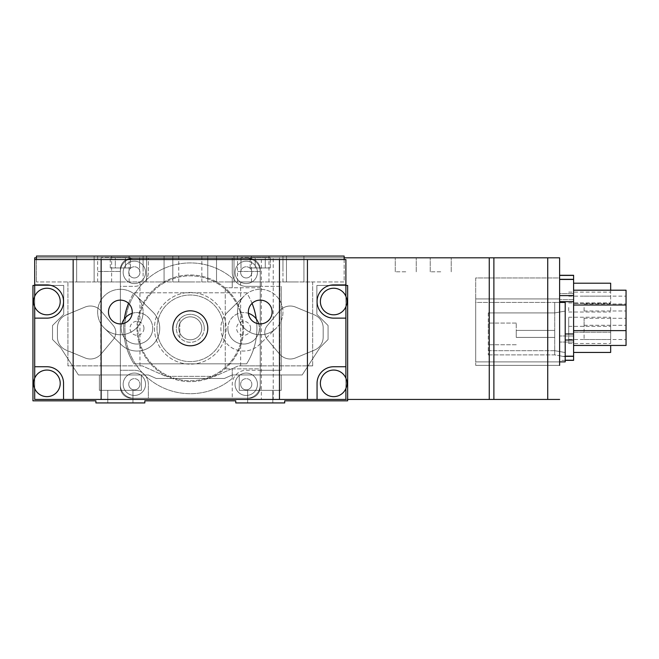 <?xml version="1.0" encoding="UTF-8"?>
<svg xmlns="http://www.w3.org/2000/svg" width="659" height="659" viewBox="0 0 659 659"><rect width="100%" height="100%" fill="white"/><g stroke="black" fill="none" stroke-linecap="round" stroke-linejoin="round"><path stroke-width="0.49" stroke-dasharray="3.29 2.47" d="M128.76 272.365A5.593 5.593 0 0 0 134.354 277.958A5.593 5.593 0 0 0 139.947 272.365A5.593 5.593 0 0 1 134.354 277.958A5.593 5.593 0 0 1 128.76 272.365A5.593 5.593 0 0 1 134.354 266.771A5.593 5.593 0 0 1 139.947 272.365A5.593 5.593 0 0 0 134.354 266.771A5.593 5.593 0 0 0 128.76 272.365M240.65 272.365A5.593 5.593 0 0 0 246.244 277.958A5.593 5.593 0 0 0 251.837 272.365A5.593 5.593 0 0 1 246.244 277.958A5.593 5.593 0 0 1 240.65 272.365A5.593 5.593 0 0 1 246.244 266.771A5.593 5.593 0 0 1 251.837 272.365A5.593 5.593 0 0 0 246.244 266.771A5.593 5.593 0 0 0 240.65 272.365M240.65 384.255A5.593 5.593 0 0 0 246.244 389.848A5.593 5.593 0 0 0 251.837 384.255A5.593 5.593 0 0 1 246.244 389.848A5.593 5.593 0 0 1 240.65 384.255A5.593 5.593 0 0 1 246.244 378.661A5.593 5.593 0 0 1 251.837 384.255A5.593 5.593 0 0 0 246.244 378.661A5.593 5.593 0 0 0 240.65 384.255M128.76 384.255A5.593 5.593 0 0 0 134.354 389.848A5.593 5.593 0 0 0 139.947 384.255A5.593 5.593 0 0 1 134.354 389.848A5.593 5.593 0 0 1 128.76 384.255A5.593 5.593 0 0 1 134.354 378.661A5.593 5.593 0 0 1 139.947 384.255A5.593 5.593 0 0 0 134.354 378.661A5.593 5.593 0 0 0 128.76 384.255M204.282 328.314A13.987 13.987 0 0 0 179.808 319.063A13.987 13.987 0 0 0 176.315 328.314A13.987 13.987 0 0 1 190.303 314.327A13.987 13.987 0 0 1 204.282 328.314A13.987 13.987 0 0 1 190.303 342.301A13.987 13.987 0 0 1 176.315 328.314A13.987 13.987 0 0 0 195.245 341.395A13.987 13.987 0 0 0 204.282 328.314M242.751 328.314A52.448 52.448 0 0 0 190.303 275.866A52.448 52.448 0 0 0 137.846 328.314A52.448 52.448 0 0 0 190.303 380.762A52.448 52.448 0 0 0 242.751 328.314A52.448 52.448 0 0 0 190.303 275.866A52.448 52.448 0 0 0 137.846 328.314A52.448 52.448 0 0 0 190.303 380.762A52.448 52.448 0 0 0 242.751 328.314M120.366 271.665A13.287 13.287 0 0 1 133.653 258.377L246.944 258.377A13.287 13.287 0 0 1 260.231 271.665L260.231 384.955A13.287 13.287 0 0 1 246.944 398.242L133.653 398.242A13.287 13.287 0 0 1 120.366 384.955L120.366 271.665L120.366 384.955A13.287 13.287 0 0 0 133.653 398.242L246.944 398.242A13.287 13.287 0 0 0 260.231 384.955A13.287 13.287 0 0 1 246.944 398.242L232.256 398.242L232.256 384.255A13.987 13.987 0 0 1 246.244 370.267L260.231 370.267L260.231 384.955A13.287 13.287 0 0 1 246.944 398.242L133.653 398.242L246.944 398.242A13.287 13.287 0 0 0 260.231 384.955L260.231 271.665L260.231 384.955A13.287 13.287 0 0 1 246.944 398.242L133.653 398.242A13.287 13.287 0 0 1 120.366 384.955L120.366 370.267L134.354 370.267A13.987 13.987 0 0 1 148.341 384.255L148.341 398.242L133.653 398.242A13.287 13.287 0 0 1 120.366 384.955L120.366 271.665A13.287 13.287 0 0 1 133.653 258.377L246.944 258.377A13.287 13.287 0 0 1 260.231 271.665L260.231 384.955L260.231 271.665A13.287 13.287 0 0 0 246.944 258.377A13.287 13.287 0 0 1 260.231 271.665L260.231 286.352L246.244 286.352A13.987 13.987 0 0 1 232.256 272.365L232.256 258.377L246.944 258.377L133.653 258.377A13.287 13.287 0 0 0 120.366 271.665L120.366 384.955A13.287 13.287 0 0 0 133.653 398.242A13.287 13.287 0 0 1 120.366 384.955L120.366 271.665A13.287 13.287 0 0 1 133.653 258.377L246.944 258.377A13.287 13.287 0 0 1 260.231 271.665A13.287 13.287 0 0 0 246.944 258.377L133.653 258.377L148.341 258.377L148.341 272.365A13.987 13.987 0 0 1 134.354 286.352L120.366 286.352L120.366 271.665A13.287 13.287 0 0 1 133.653 258.377A13.287 13.287 0 0 0 120.366 271.665M179.808 337.565L179.808 319.063L179.808 337.565M235.057 384.255A11.187 11.187 0 0 1 246.244 373.068A11.187 11.187 0 0 1 257.438 384.255A11.187 11.187 0 0 1 246.244 395.449A11.187 11.187 0 0 1 235.057 384.255A11.187 11.187 0 0 1 246.244 373.068A11.187 11.187 0 0 1 257.438 384.255A11.187 11.187 0 0 1 246.244 395.449A11.187 11.187 0 0 1 235.057 384.255A11.187 11.187 0 0 1 246.244 373.068A11.187 11.187 0 0 1 257.438 384.255A11.187 11.187 0 0 1 246.244 395.449A11.187 11.187 0 0 1 235.057 384.255A11.187 11.187 0 0 1 246.244 373.068A11.187 11.187 0 0 1 257.438 384.255A11.187 11.187 0 0 1 246.244 395.449A11.187 11.187 0 0 1 235.057 384.255M123.167 384.255A11.187 11.187 0 0 1 134.354 373.068A11.187 11.187 0 0 1 145.54 384.255A11.187 11.187 0 0 1 134.354 395.449A11.187 11.187 0 0 1 123.167 384.255A11.187 11.187 0 0 1 134.354 373.068A11.187 11.187 0 0 1 145.54 384.255A11.187 11.187 0 0 1 134.354 395.449A11.187 11.187 0 0 1 123.167 384.255A11.187 11.187 0 0 1 134.354 373.068A11.187 11.187 0 0 1 145.54 384.255A11.187 11.187 0 0 1 134.354 395.449A11.187 11.187 0 0 1 123.167 384.255A11.187 11.187 0 0 1 134.354 373.068A11.187 11.187 0 0 1 145.54 384.255A11.187 11.187 0 0 1 134.354 395.449A11.187 11.187 0 0 1 123.167 384.255M123.167 272.365A11.187 11.187 0 0 1 134.354 261.178A11.187 11.187 0 0 1 145.54 272.365A11.187 11.187 0 0 1 134.354 283.551A11.187 11.187 0 0 1 123.167 272.365A11.187 11.187 0 0 1 134.354 261.178A11.187 11.187 0 0 1 145.54 272.365A11.187 11.187 0 0 1 134.354 283.551A11.187 11.187 0 0 1 123.167 272.365A11.187 11.187 0 0 1 134.354 261.178A11.187 11.187 0 0 1 145.54 272.365A11.187 11.187 0 0 1 134.354 283.551A11.187 11.187 0 0 1 123.167 272.365A11.187 11.187 0 0 1 134.354 261.178A11.187 11.187 0 0 1 145.54 272.365A11.187 11.187 0 0 1 134.354 283.551A11.187 11.187 0 0 1 123.167 272.365M235.057 272.365A11.187 11.187 0 0 1 246.244 261.178A11.187 11.187 0 0 1 257.438 272.365A11.187 11.187 0 0 1 246.244 283.551A11.187 11.187 0 0 1 235.057 272.365A11.187 11.187 0 0 1 246.244 261.178A11.187 11.187 0 0 1 257.438 272.365A11.187 11.187 0 0 1 246.244 283.551A11.187 11.187 0 0 1 235.057 272.365A11.187 11.187 0 0 1 246.244 261.178A11.187 11.187 0 0 1 257.438 272.365A11.187 11.187 0 0 1 246.244 283.551A11.187 11.187 0 0 1 235.057 272.365A11.187 11.187 0 0 1 246.244 261.178A11.187 11.187 0 0 1 257.438 272.365A11.187 11.187 0 0 1 246.244 283.551A11.187 11.187 0 0 1 235.057 272.365M120.366 286.352L120.366 370.267L134.354 370.267A13.987 13.987 0 0 1 148.341 384.255L148.341 398.242L232.256 398.242L232.256 384.255A13.987 13.987 0 0 1 246.244 370.267L281.212 370.267L260.231 370.267L260.231 286.352L246.244 286.352A13.987 13.987 0 0 1 232.256 272.365L232.256 258.377L148.341 258.377L148.341 272.365A13.987 13.987 0 0 1 134.354 286.352L120.366 286.352M232.256 278.164L232.256 287.752L260.231 287.752L260.231 368.875L232.256 368.875L232.256 378.464A65.389 65.389 0 0 1 142.715 373.159A65.389 65.389 0 0 1 142.715 283.461A65.389 65.389 0 0 1 232.256 278.164L232.256 287.752L225.263 287.752L260.231 287.752L260.231 269.564L260.231 387.055A11.187 11.187 0 0 1 249.044 398.242L131.553 398.242A11.187 11.187 0 0 1 120.366 387.055L120.366 269.564A11.187 11.187 0 0 1 131.553 258.377L249.044 258.377A11.187 11.187 0 0 1 260.231 269.564A11.187 11.187 0 0 0 249.044 258.377A11.187 11.187 0 0 1 260.231 269.564L260.231 387.055A11.187 11.187 0 0 1 249.044 398.242L131.553 398.242A11.187 11.187 0 0 1 120.366 387.055L120.366 269.564A11.187 11.187 0 0 1 131.553 258.377L249.044 258.377A11.187 11.187 0 0 1 260.231 269.564L260.231 387.055A11.187 11.187 0 0 1 249.044 398.242A11.187 11.187 0 0 0 260.231 387.055L260.231 368.875L225.263 368.875L225.263 287.752L225.263 368.875L232.256 368.875L232.256 378.464A65.389 65.389 0 0 1 142.715 373.159A65.389 65.389 0 0 1 142.715 283.461A65.389 65.389 0 0 1 232.256 278.164M131.553 258.377A11.187 11.187 0 0 0 120.366 269.564A11.187 11.187 0 0 1 131.553 258.377L249.044 258.377L131.553 258.377M120.366 387.055A11.187 11.187 0 0 0 131.553 398.242A11.187 11.187 0 0 1 120.366 387.055L120.366 269.564L120.366 387.055M260.231 286.352L260.231 370.267L260.231 286.352L281.212 286.352L260.231 286.352M281.212 286.352L281.212 370.267L281.212 286.352M249.044 398.242L131.553 398.242L249.044 398.242M440.731 257.817L430.236 257.817L440.731 257.817M440.731 271.805L430.236 271.805L440.731 271.805M405.763 257.817L395.268 257.817L405.763 257.817M405.763 271.805L395.268 271.805L405.763 271.805M559.615 257.817L261.351 257.817L261.351 399.436L261.351 257.817L489.258 257.817L34.696 257.817L34.696 399.436L347.647 399.436M547.728 257.817L547.728 399.436L273.238 399.436L273.238 257.817M559.615 361.882L559.615 302.44L475.691 302.44L475.691 361.882L475.691 302.44L565.208 302.44L565.208 311.073L565.208 302.44L565.208 311.073L554.721 312.926L565.208 311.073L554.721 312.926L565.208 311.073L565.208 302.44L554.721 302.44L565.208 302.44L554.721 302.44L565.208 302.44L565.208 361.882L475.691 361.882L559.615 361.882M573.602 360.358L573.602 293.593L559.615 293.593L559.615 277.958L475.691 277.958L475.691 365.374L475.691 277.958L559.615 277.958L559.615 365.374L559.615 275.281L559.615 360.358L559.615 293.593L573.602 293.593L573.602 356.338L573.602 275.281M493.879 399.436L493.879 257.817M273.238 399.436L489.258 399.436L489.258 257.817M547.728 399.436L559.615 399.436M475.691 298.939L559.615 298.939L475.691 298.939M475.691 365.374L559.615 365.374L475.691 365.374M516.252 333.907L516.252 323.067L516.252 333.907M488.286 333.907L488.286 323.067L488.286 333.907M516.252 337.4L516.252 330.406L516.252 337.4L516.252 330.406L516.252 337.4L554.721 337.4L516.252 337.4L554.721 337.4L554.721 330.406L554.721 337.4L516.252 337.4M488.286 312.926L488.286 354.888L488.286 312.926L554.721 312.926L554.721 350.687L554.721 312.926L565.208 311.073L565.208 356.733L565.208 311.073L554.721 312.926L554.721 302.44L554.721 312.926L554.721 302.44L554.721 312.926L488.286 312.926M488.286 350.687L554.721 350.687L554.721 354.888L554.721 350.687L554.721 354.888L554.721 350.687L565.208 352.54L554.721 350.687L565.208 352.54L554.721 350.687L488.286 350.687M554.721 330.406L516.252 330.406L554.721 330.406L554.721 337.4L554.721 330.406L516.252 330.406L554.721 330.406M565.208 352.54L554.721 350.687L565.208 352.54M584.088 321.773L584.088 325.274L584.088 321.773M626.05 321.773L626.05 325.274L626.05 321.773M584.088 307.473L584.088 310.974L584.088 307.473M626.05 307.473L626.05 310.974L626.05 307.473M626.05 317.819L626.05 339.5L626.05 317.819M584.088 317.819L584.088 339.5L584.088 317.819M573.602 305.018L573.602 330.629L573.602 290.199L573.602 305.018L626.05 305.018L626.05 290.199M573.602 330.629L573.602 345.448L573.602 330.629L626.05 330.629L626.05 305.018M559.615 301.674L559.615 356.338L559.615 301.674L573.602 301.674M573.602 295.611L559.615 295.611M573.602 279.465L559.615 279.465M565.208 333.973L573.602 333.973M565.208 340.028L573.602 340.028M565.208 356.181L573.602 356.181M626.05 345.448L626.05 330.629M610.662 307.473L610.662 312.02L610.662 307.473M568.709 307.473L568.709 312.02L568.709 307.473M610.662 321.773L610.662 326.32L610.662 321.773M568.709 321.773L568.709 326.32L568.709 321.773M610.662 317.819L610.662 343.52L610.662 317.819M568.709 317.819L568.709 343.52L568.709 317.819M610.662 290.199L610.662 303.404L573.602 303.404L573.602 332.243L573.602 283.205L573.602 303.404L610.662 303.404L610.662 283.205M573.602 332.243L573.602 352.441L573.602 332.243L610.662 332.243L573.602 332.243M573.602 299.656L559.615 299.656L573.602 299.656M573.602 335.991L559.615 335.991L573.602 335.991M573.602 342.046L559.615 342.046L573.602 342.046M565.208 360.218L573.602 360.218M573.602 275.429L559.615 275.429M610.662 352.441L610.662 345.448M136.973 328.314A53.321 53.321 0 0 0 190.303 381.635A53.321 53.321 0 0 0 243.624 328.314A53.321 53.321 0 0 0 190.303 274.984A53.321 53.321 0 0 0 136.973 328.314A53.321 53.321 0 0 0 190.303 381.635A53.321 53.321 0 0 0 243.624 328.314A53.321 53.321 0 0 0 190.303 274.984A53.321 53.321 0 0 0 136.973 328.314M34.696 259.564L34.696 399.436L345.901 399.436L345.901 259.564L34.696 259.564L34.696 399.436L63.544 399.436L63.544 383.349A16.607 16.607 0 0 0 46.937 366.742L34.696 366.742M34.696 318.132L46.937 318.132A16.607 16.607 0 0 0 63.544 301.525A16.607 16.607 0 0 0 46.937 284.919L34.696 284.919M63.544 399.436L63.544 383.349L63.544 399.436L489.258 399.436M344.155 257.817L36.443 257.817M46.937 318.132A16.607 16.607 0 0 0 63.544 301.525A16.607 16.607 0 0 0 46.937 284.919A16.607 16.607 0 0 1 63.544 301.525A16.607 16.607 0 0 1 46.937 318.132M63.544 383.349A16.607 16.607 0 0 0 46.937 366.742A16.607 16.607 0 0 1 63.544 383.349M33.65 301.525A13.287 13.287 0 0 1 46.937 288.238A13.287 13.287 0 0 1 60.224 301.525A13.287 13.287 0 0 1 46.937 314.813A13.287 13.287 0 0 1 33.65 301.525A13.287 13.287 0 0 1 46.937 288.238A13.287 13.287 0 0 1 60.224 301.525A13.287 13.287 0 0 1 46.937 314.813A13.287 13.287 0 0 1 33.65 301.525A13.287 13.287 0 0 0 46.937 314.813A13.287 13.287 0 0 0 60.224 301.525A13.287 13.287 0 0 0 46.937 288.238A13.287 13.287 0 0 0 33.65 301.525M33.65 383.349A13.287 13.287 0 0 1 46.937 370.061A13.287 13.287 0 0 1 60.224 383.349A13.287 13.287 0 0 1 46.937 396.636A13.287 13.287 0 0 1 33.65 383.349A13.287 13.287 0 0 1 46.937 370.061A13.287 13.287 0 0 1 60.224 383.349A13.287 13.287 0 0 1 46.937 396.636A13.287 13.287 0 0 1 33.65 383.349A13.287 13.287 0 0 0 46.937 396.636A13.287 13.287 0 0 0 60.224 383.349A13.287 13.287 0 0 0 46.937 370.061A13.287 13.287 0 0 0 33.65 383.349M281.212 390.342L281.212 374.955L239.25 374.955L281.212 374.955L239.25 374.955L281.212 374.955L239.25 374.955L281.212 374.955L239.25 374.955L281.212 374.955L239.25 374.955L281.212 374.955L239.25 374.955L281.212 374.955L239.25 374.955L281.212 374.955L239.25 374.955L281.212 374.955L239.25 374.955L281.212 374.955L239.25 374.955L281.212 374.955L281.212 390.342L281.212 374.955L281.212 390.342L281.212 374.955L281.212 390.342L281.212 374.955L281.212 390.342L281.212 374.955L281.212 390.342L239.25 390.342L281.212 390.342L281.212 374.955L281.212 390.342L239.25 390.342L239.25 374.955L239.25 390.342L281.212 390.342L239.25 390.342L239.25 374.955L239.25 390.342L281.212 390.342L281.212 374.955L281.212 390.342L239.25 390.342L239.25 374.955L239.25 390.342L281.212 390.342L239.25 390.342L239.25 374.955L239.25 390.342L281.212 390.342L281.212 374.955L281.212 390.342L239.25 390.342L239.25 374.955L239.25 390.342L281.212 390.342L239.25 390.342L239.25 374.955L239.25 390.342L281.212 390.342L281.212 374.955L281.212 390.342L239.25 390.342L239.25 374.955L239.25 390.342L281.212 390.342L239.25 390.342L239.25 374.955L239.25 390.342L281.212 390.342L281.212 374.955L281.212 390.342L239.25 390.342L239.25 374.955L239.25 390.342L281.212 390.342M141.347 390.342L141.347 374.955L99.385 374.955L141.347 374.955L99.385 374.955L141.347 374.955L99.385 374.955L141.347 374.955L99.385 374.955L141.347 374.955L99.385 374.955L141.347 374.955L99.385 374.955L141.347 374.955L99.385 374.955L141.347 374.955L99.385 374.955L141.347 374.955L99.385 374.955L141.347 374.955L99.385 374.955L141.347 374.955L141.347 390.342L141.347 374.955L141.347 390.342L141.347 374.955L141.347 390.342L141.347 374.955L141.347 390.342L141.347 374.955L141.347 390.342L99.385 390.342L141.347 390.342L141.347 374.955L141.347 390.342L99.385 390.342L99.385 374.955L99.385 390.342L141.347 390.342L99.385 390.342L99.385 374.955L99.385 390.342L141.347 390.342L141.347 374.955L141.347 390.342L99.385 390.342L99.385 374.955L99.385 390.342L141.347 390.342L99.385 390.342L99.385 374.955L99.385 390.342L141.347 390.342L141.347 374.955L141.347 390.342L99.385 390.342L99.385 374.955L99.385 390.342L141.347 390.342L99.385 390.342L99.385 374.955L99.385 390.342L141.347 390.342L141.347 374.955L141.347 390.342L99.385 390.342L99.385 374.955L99.385 390.342L141.347 390.342L99.385 390.342L99.385 374.955L99.385 390.342L141.347 390.342L141.347 374.955L141.347 390.342L99.385 390.342L99.385 374.955L99.385 390.342L141.347 390.342M132.953 402.929L132.953 390.342L107.779 390.342L132.953 390.342L107.779 390.342L132.953 390.342L107.779 390.342L132.953 390.342L107.779 390.342L132.953 390.342L107.779 390.342L132.953 390.342L107.779 390.342L132.953 390.342L107.779 390.342L132.953 390.342L107.779 390.342L132.953 390.342L107.779 390.342L132.953 390.342L107.779 390.342L132.953 390.342L132.953 402.929L132.953 390.342L132.953 402.929L132.953 390.342L132.953 402.929L132.953 390.342L132.953 402.929L132.953 390.342L132.953 402.929L132.953 390.342L132.953 402.929L107.779 402.929L107.779 390.342L107.779 402.929L132.953 402.929L107.779 402.929L107.779 390.342L107.779 402.929L132.953 402.929L132.953 390.342L132.953 402.929L107.779 402.929L107.779 390.342L107.779 402.929L132.953 402.929L107.779 402.929L107.779 390.342L107.779 402.929L132.953 402.929L132.953 390.342L132.953 402.929L107.779 402.929L107.779 390.342L107.779 402.929L132.953 402.929L107.779 402.929L107.779 390.342L107.779 402.929L132.953 402.929L132.953 390.342L132.953 402.929L107.779 402.929L107.779 390.342L107.779 402.929L132.953 402.929L107.779 402.929L107.779 390.342L107.779 402.929L132.953 402.929L132.953 390.342L132.953 402.929L107.779 402.929L107.779 390.342L107.779 402.929L132.953 402.929L107.779 402.929L107.779 390.342L107.779 402.929L132.953 402.929M272.818 402.929L272.818 390.342L247.644 390.342L272.818 390.342L247.644 390.342L272.818 390.342L247.644 390.342L272.818 390.342L247.644 390.342L272.818 390.342L247.644 390.342L272.818 390.342L247.644 390.342L272.818 390.342L247.644 390.342L272.818 390.342L247.644 390.342L272.818 390.342L247.644 390.342L272.818 390.342L247.644 390.342L272.818 390.342L272.818 402.929L272.818 390.342L272.818 402.929L272.818 390.342L272.818 402.929L272.818 390.342L272.818 402.929L272.818 390.342L272.818 402.929L272.818 390.342L272.818 402.929L247.644 402.929L247.644 390.342L247.644 402.929L272.818 402.929L247.644 402.929L247.644 390.342L247.644 402.929L272.818 402.929L272.818 390.342L272.818 402.929L247.644 402.929L247.644 390.342L247.644 402.929L272.818 402.929L247.644 402.929L247.644 390.342L247.644 402.929L272.818 402.929L272.818 390.342L272.818 402.929L247.644 402.929L247.644 390.342L247.644 402.929L272.818 402.929L247.644 402.929L247.644 390.342L247.644 402.929L272.818 402.929L272.818 390.342L272.818 402.929L247.644 402.929L247.644 390.342L247.644 402.929L272.818 402.929L247.644 402.929L247.644 390.342L247.644 402.929L272.818 402.929L272.818 390.342L272.818 402.929L247.644 402.929L247.644 390.342L247.644 402.929L272.818 402.929L247.644 402.929L247.644 390.342L247.644 402.929L272.818 402.929M345.901 285.446L316.88 285.446L316.88 314.327L328.067 325.513L328.067 339.5L319.936 347.631L302.193 374.955L232.256 374.955L224.406 378.455L156.191 378.455L148.341 374.955L78.405 374.955L60.661 347.631L52.531 339.5L52.531 325.513L63.717 314.327L63.717 285.446L32.95 285.446L32.95 400.829L95.893 400.829L95.893 402.929L144.84 402.929L144.84 400.829L235.757 400.829L235.757 402.929L284.704 402.929L284.704 400.829L347.647 400.829L347.647 285.446L316.88 285.446L316.88 314.327L328.067 325.513L328.067 339.5L319.936 347.631L302.193 374.955L232.256 374.955L224.406 378.455L156.191 378.455L148.341 374.955L78.405 374.955L60.661 347.631L52.531 339.5L52.531 325.513L63.717 314.327L63.717 285.446L34.696 285.446M99.385 390.342L99.385 374.955L99.385 390.342M239.25 390.342L239.25 374.955L239.25 390.342M227.684 312.069A22.727 22.727 0 0 0 234.777 349.262A22.727 22.727 0 0 0 259.489 344.55L276.129 328.256A22.727 22.727 0 0 1 237.504 312.02A22.727 22.727 0 0 1 260.231 289.293A22.727 22.727 0 0 1 276.129 328.256L259.489 344.55A22.727 22.727 0 0 1 220.856 328.314A22.727 22.727 0 0 1 227.684 312.069L244.332 295.776A22.727 22.727 0 0 1 282.958 312.02A22.727 22.727 0 0 1 260.231 334.747A22.727 22.727 0 0 1 244.332 295.776L227.684 312.069M272.118 312.02A11.887 11.887 0 0 1 260.231 323.907A11.887 11.887 0 0 1 248.344 312.02A11.887 11.887 0 0 1 260.231 300.125A11.887 11.887 0 0 1 272.118 312.02M132.253 312.02A11.887 11.887 0 0 1 120.366 323.907A11.887 11.887 0 0 1 108.48 312.02A11.887 11.887 0 0 1 120.366 300.125A11.887 11.887 0 0 1 132.253 312.02M172.815 328.314A17.48 17.48 0 0 0 190.303 345.794A17.48 17.48 0 0 0 207.783 328.314A17.48 17.48 0 0 0 190.303 310.826A17.48 17.48 0 0 0 172.815 328.314M104.468 328.256A22.727 22.727 0 0 1 111.56 291.064A22.727 22.727 0 0 1 136.265 295.776L152.913 312.069A22.727 22.727 0 0 1 153.25 344.212A22.727 22.727 0 0 1 121.108 344.55L104.468 328.256A22.727 22.727 0 0 0 143.094 312.02A22.727 22.727 0 0 1 120.366 334.747A22.727 22.727 0 0 1 97.639 312.02A22.727 22.727 0 0 1 120.366 289.293A22.727 22.727 0 0 1 143.094 312.02A22.727 22.727 0 0 0 136.265 295.776L152.913 312.069A22.727 22.727 0 0 1 153.25 344.212A22.727 22.727 0 0 1 121.108 344.55L104.468 328.256M307.44 259.564L307.44 399.436M345.901 378.175L345.901 388.522M345.901 306.699L345.901 296.352M73.157 259.564L73.157 399.436M34.696 378.175L34.696 388.522M34.696 296.352L34.696 306.699M279.465 399.436L279.465 259.564M101.132 399.436L101.132 259.564M345.901 318.132L333.66 318.132A16.607 16.607 0 0 1 317.053 301.525A16.607 16.607 0 0 1 333.66 284.919L345.901 284.919M317.053 399.436L317.053 383.349A16.607 16.607 0 0 1 333.66 366.742L345.901 366.742M346.947 301.525A13.287 13.287 0 0 0 333.66 288.238A13.287 13.287 0 0 0 320.373 301.525A13.287 13.287 0 0 0 333.66 314.813A13.287 13.287 0 0 0 346.947 301.525M346.947 383.349A13.287 13.287 0 0 0 333.66 370.061A13.287 13.287 0 0 0 320.373 383.349A13.287 13.287 0 0 0 333.66 396.636A13.287 13.287 0 0 0 346.947 383.349M201.769 328.314A11.467 11.467 0 0 0 190.303 316.839A11.467 11.467 0 0 0 178.828 328.314A11.467 11.467 0 0 0 190.303 339.78A11.467 11.467 0 0 0 201.769 328.314A11.467 11.467 0 0 0 190.303 316.839A11.467 11.467 0 0 0 178.828 328.314A11.467 11.467 0 0 0 190.303 339.78A11.467 11.467 0 0 0 201.769 328.314A11.467 11.467 0 0 0 190.303 316.839A11.467 11.467 0 0 0 178.828 328.314A11.467 11.467 0 0 0 190.303 339.78A11.467 11.467 0 0 0 201.769 328.314A11.467 11.467 0 0 0 190.303 316.839A11.467 11.467 0 0 0 178.828 328.314A11.467 11.467 0 0 0 190.303 339.78A11.467 11.467 0 0 0 201.769 328.314M223.607 328.314A33.304 33.304 0 0 0 190.303 295.01A33.304 33.304 0 0 0 156.99 328.314A33.304 33.304 0 0 0 190.303 361.618A33.304 33.304 0 0 0 223.607 328.314A33.304 33.304 0 0 0 190.303 295.01A33.304 33.304 0 0 0 156.99 328.314A33.304 33.304 0 0 0 190.303 361.618A33.304 33.304 0 0 0 223.607 328.314M113.282 339.476A10.841 10.841 0 0 0 113.282 325.538L101.099 311.015A13.987 13.987 0 0 0 85.036 307.086L66.057 314.944A13.987 13.987 0 0 0 57.424 327.869L57.424 337.144A13.987 13.987 0 0 0 66.057 350.069L85.036 357.928A13.987 13.987 0 0 0 101.099 353.998L113.282 339.476A10.841 10.841 0 0 0 113.282 325.538L101.099 311.015A13.987 13.987 0 0 0 85.036 307.086L66.057 314.944A13.987 13.987 0 0 0 57.424 327.869L57.424 337.144A13.987 13.987 0 0 0 66.057 350.069L85.036 357.928A13.987 13.987 0 0 0 101.099 353.998L113.282 339.476L101.099 353.998A13.987 13.987 0 0 1 85.036 357.928L66.057 350.069A13.987 13.987 0 0 1 57.424 337.144L57.424 327.869A13.987 13.987 0 0 1 66.057 314.944L85.036 307.086A13.987 13.987 0 0 1 101.099 311.015L113.282 325.538A10.841 10.841 0 0 1 113.282 339.476L101.099 353.998A13.987 13.987 0 0 1 85.036 357.928L66.057 350.069A13.987 13.987 0 0 1 57.424 337.144L57.424 327.869A13.987 13.987 0 0 1 66.057 314.944L85.036 307.086A13.987 13.987 0 0 1 101.099 311.015L113.282 325.538A10.841 10.841 0 0 1 113.282 339.476M264.778 332.507A10.841 10.841 0 0 0 267.315 339.476L279.498 353.998A13.987 13.987 0 0 0 295.562 357.928L314.541 350.069A13.987 13.987 0 0 0 323.174 337.144L323.174 327.869A13.987 13.987 0 0 0 314.541 314.944L295.562 307.086A13.987 13.987 0 0 0 279.498 311.015L267.315 325.538A10.841 10.841 0 0 0 267.315 339.476L279.498 353.998A13.987 13.987 0 0 0 295.562 357.928L314.541 350.069A13.987 13.987 0 0 0 323.174 337.144L323.174 327.869A13.987 13.987 0 0 0 314.541 314.944L295.562 307.086A13.987 13.987 0 0 0 279.498 311.015L267.315 325.538A10.841 10.841 0 0 0 264.778 332.507M314.541 314.944A13.987 13.987 0 0 1 323.174 327.869L323.174 337.144A13.987 13.987 0 0 1 314.541 350.069L295.562 357.928A13.987 13.987 0 0 1 279.498 353.998L267.315 339.476A10.841 10.841 0 0 1 267.315 325.538L279.498 311.015A13.987 13.987 0 0 1 295.562 307.086L314.541 314.944A13.987 13.987 0 0 1 323.174 327.869L323.174 337.144A13.987 13.987 0 0 1 314.541 350.069L295.562 357.928A13.987 13.987 0 0 1 279.498 353.998L267.315 339.476A10.841 10.841 0 0 1 267.315 325.538L279.498 311.015A13.987 13.987 0 0 1 295.562 307.086L314.541 314.944M124.353 318.915A66.608 66.608 0 0 0 133.95 363.834L246.647 363.834A66.608 66.608 0 0 0 256.244 318.915M252.067 303.379A66.608 66.608 0 0 0 246.647 292.785L133.95 292.785A66.608 66.608 0 0 0 133.95 363.834L246.647 363.834A66.608 66.608 0 0 0 246.647 292.785L133.95 292.785A66.608 66.608 0 0 0 128.53 303.379M260.231 256.071L237.504 256.071L260.231 256.071M260.231 281.945L237.504 281.945L260.231 281.945M120.366 256.071L97.639 256.071L120.366 256.071M120.366 281.945L97.639 281.945L120.366 281.945M190.303 256.071L172.815 256.071L190.303 256.071M190.303 281.945L172.815 281.945L190.303 281.945M260.231 271.459L237.504 271.459L260.231 271.459M120.366 271.459L97.639 271.459L120.366 271.459M295.199 256.071L286.459 256.071L295.199 256.071M295.199 281.945L286.459 281.945L295.199 281.945M225.263 256.071L234.003 256.071L225.263 256.071M225.263 281.945L234.003 281.945L225.263 281.945M155.335 256.071L164.075 256.071L155.335 256.071M155.335 281.945L164.075 281.945L155.335 281.945M85.398 256.071L76.658 256.071L85.398 256.071M85.398 281.945L76.658 281.945L85.398 281.945M344.155 259.564L344.155 281.945L36.443 281.945L344.155 281.945L344.155 256.071L36.443 256.071L36.443 281.945L36.443 259.564M120.366 365.869L100.786 365.869L120.366 365.869M260.231 365.869L240.65 365.869L260.231 365.869M154.461 328.314A35.841 35.841 0 0 0 190.303 364.155A35.841 35.841 0 0 0 226.136 328.314A35.841 35.841 0 0 0 190.303 292.472A35.841 35.841 0 0 0 154.461 328.314A35.841 35.841 0 0 0 190.303 364.155A35.841 35.841 0 0 0 226.136 328.314A35.841 35.841 0 0 0 190.303 292.472A35.841 35.841 0 0 0 154.461 328.314M312.679 365.869L312.679 281.945L67.918 281.945L67.918 365.869L142.262 365.869L165.821 376.355L214.776 376.355L238.336 365.869L312.679 365.869L312.679 281.945L67.918 281.945L67.918 365.869L142.262 365.869L165.821 376.355L214.776 376.355L238.336 365.869L312.679 365.869M120.366 257.471L101.132 257.471L120.366 257.471M125.416 257.471L110.275 257.471L130.457 257.471L125.416 257.471L125.416 267.958L115.317 267.958L115.317 257.471L110.275 257.471L115.317 257.471L115.317 267.958L130.457 267.958L125.416 267.958L125.416 257.471L125.416 267.958L110.275 267.958L115.317 267.958L115.317 257.471L115.317 267.958L130.457 267.958L130.457 257.471L130.457 267.958L125.416 267.958L125.416 257.471M110.275 267.958L110.275 257.471L110.275 267.958L115.317 267.958L110.275 267.958M260.231 257.471L240.996 257.471L260.231 257.471M265.28 257.471L250.14 257.471L270.322 257.471L265.28 257.471L265.28 267.958L255.181 267.958L255.181 257.471L250.14 257.471L255.181 257.471L255.181 267.958L270.322 267.958L265.28 267.958L265.28 257.471L265.28 267.958L250.14 267.958L255.181 267.958L255.181 257.471L255.181 267.958L270.322 267.958L270.322 257.471L270.322 267.958L265.28 267.958L265.28 257.471M250.14 267.958L250.14 257.471L250.14 267.958L255.181 267.958L250.14 267.958M132.179 313.322A15.734 15.734 0 0 1 152.707 328.314A15.734 15.734 0 0 0 136.973 312.58A15.734 15.734 0 0 0 121.24 328.314A15.734 15.734 0 0 1 121.899 323.808M121.24 328.314A15.734 15.734 0 0 0 136.973 344.047A15.734 15.734 0 0 0 152.707 328.314A15.734 15.734 0 0 1 136.973 344.047A15.734 15.734 0 0 1 121.24 328.314A15.734 15.734 0 0 0 136.973 344.047A15.734 15.734 0 0 0 152.707 328.314M258.699 323.808A15.734 15.734 0 0 1 259.358 328.314A15.734 15.734 0 0 0 243.624 312.58A15.734 15.734 0 0 0 227.89 328.314A15.734 15.734 0 0 1 248.418 313.322M227.89 328.314A15.734 15.734 0 0 0 243.624 344.047A15.734 15.734 0 0 0 259.358 328.314A15.734 15.734 0 0 1 243.624 344.047A15.734 15.734 0 0 1 227.89 328.314A15.734 15.734 0 0 0 243.624 344.047A15.734 15.734 0 0 0 259.358 328.314M143.967 328.314A6.994 6.994 0 0 0 136.973 321.32A6.994 6.994 0 0 0 129.98 328.314A6.994 6.994 0 0 0 136.973 335.307A6.994 6.994 0 0 0 143.967 328.314M250.618 328.314A6.994 6.994 0 0 0 243.624 321.32A6.994 6.994 0 0 0 236.63 328.314A6.994 6.994 0 0 0 243.624 335.307A6.994 6.994 0 0 0 250.618 328.314M430.236 271.805L430.236 257.817L430.236 271.805M395.268 271.805L395.268 257.817L395.268 271.805M416.249 271.805L416.249 257.817L416.249 271.805M451.217 271.805L451.217 257.817L451.217 271.805M516.252 323.067L488.286 323.067L516.252 323.067M488.286 354.888L554.721 354.888L565.208 356.733L554.721 354.888L488.286 354.888M516.252 344.748L488.286 344.748L516.252 344.748M584.088 318.281L626.05 318.281L584.088 318.281M584.088 303.98L626.05 303.98L584.088 303.98M584.088 339.5L626.05 339.5M565.208 356.338L559.615 356.338M584.088 296.138L626.05 296.138M584.088 310.974L626.05 310.974L584.088 310.974M584.088 325.274L626.05 325.274L584.088 325.274M568.709 312.02L610.662 312.02L568.709 312.02M568.709 326.32L610.662 326.32L568.709 326.32M568.709 343.52L610.662 343.52M568.709 296.138L610.662 296.138M565.208 360.358L559.615 360.358M568.709 339.5L610.662 339.5M568.709 292.118L610.662 292.118M568.709 302.926L610.662 302.926L568.709 302.926M568.709 317.226L610.662 317.226L568.709 317.226M237.504 281.945L237.504 256.071M97.639 281.945L97.639 256.071M111.626 281.945L111.626 256.071M251.491 281.945L251.491 256.071M172.815 281.945L172.815 256.071L172.815 281.945M178.762 281.945L178.762 256.071M286.459 281.945L286.459 256.071L286.459 281.945M216.523 281.945L216.523 256.071L216.523 281.945M146.595 281.945L146.595 256.071L146.595 281.945M76.658 281.945L76.658 256.071L76.658 281.945M94.138 281.945L94.138 256.071L94.138 281.945M164.075 281.945L164.075 256.071L164.075 281.945M234.003 281.945L234.003 256.071L234.003 281.945M303.939 281.945L303.939 256.071L303.939 281.945M282.958 271.459L282.958 256.071L282.958 271.459M143.094 271.459L143.094 256.071L143.094 271.459M201.835 281.945L201.835 256.071M207.783 281.945L207.783 256.071L207.783 281.945M268.971 281.945L268.971 256.071M129.106 281.945L129.106 256.071M143.094 281.945L143.094 256.071M282.958 281.945L282.958 256.071M100.786 365.869L100.786 281.945M240.65 365.869L240.65 281.945M279.811 365.869L279.811 281.945M139.947 365.869L139.947 281.945M139.601 257.471L139.601 271.459L139.601 257.471M101.132 257.471L101.132 271.459L101.132 257.471M279.465 257.471L279.465 271.459L279.465 257.471M240.996 257.471L240.996 271.459L240.996 257.471"/><path stroke-width="0.99" d="M559.615 365.374L559.615 361.882L565.208 361.882L565.208 302.44L559.615 302.44L559.615 257.817L559.615 365.374M347.647 399.436L547.728 399.436L547.728 257.817L559.615 257.817M493.879 399.436L493.879 257.817L547.728 257.817M489.258 399.436L489.258 257.817L493.879 257.817M559.615 399.436L547.728 399.436M559.615 275.281L573.602 275.281L573.602 360.358L565.208 360.358M573.602 279.465L559.615 279.465M573.602 295.611L559.615 295.611M573.602 301.674L559.615 301.674M573.602 333.973L565.208 333.973M573.602 340.028L565.208 340.028M573.602 356.181L565.208 356.181M573.602 290.199L626.05 290.199L626.05 305.018L573.602 305.018M626.05 305.018L626.05 330.629L573.602 330.629M626.05 330.629L626.05 345.448L573.602 345.448M573.602 360.218L565.208 360.218M573.602 275.429L559.615 275.429M573.602 283.205L610.662 283.205L610.662 290.199M610.662 345.448L610.662 352.441L573.602 352.441M36.443 257.817L34.696 257.817L34.696 296.352M489.258 257.817L344.155 257.817M34.696 285.446L32.95 285.446L32.95 400.829L95.893 400.829L95.893 402.929L144.84 402.929L144.84 400.829L235.757 400.829L235.757 402.929L284.704 402.929L284.704 400.829L347.647 400.829L347.647 285.446L345.901 285.446M60.224 301.525A13.287 13.287 0 0 0 46.937 288.238A13.287 13.287 0 0 0 33.65 301.525A13.287 13.287 0 0 0 46.937 314.813A13.287 13.287 0 0 0 60.224 301.525M60.224 383.349A13.287 13.287 0 0 0 46.937 370.061A13.287 13.287 0 0 0 33.65 383.349A13.287 13.287 0 0 0 46.937 396.636A13.287 13.287 0 0 0 60.224 383.349M248.344 312.02A11.887 11.887 0 0 0 260.231 323.907A11.887 11.887 0 0 0 272.118 312.02A11.887 11.887 0 0 0 260.231 300.125A11.887 11.887 0 0 0 248.344 312.02M108.48 312.02A11.887 11.887 0 0 0 120.366 323.907A11.887 11.887 0 0 0 132.253 312.02A11.887 11.887 0 0 0 120.366 300.125A11.887 11.887 0 0 0 108.48 312.02M172.815 328.314A17.48 17.48 0 0 0 190.303 345.794A17.48 17.48 0 0 0 207.783 328.314A17.48 17.48 0 0 0 190.303 310.826A17.48 17.48 0 0 0 172.815 328.314M34.696 306.699L34.696 318.132L46.937 318.132A16.607 16.607 0 0 0 63.544 301.525A16.607 16.607 0 0 0 46.937 284.919L34.696 284.919M307.44 399.436L317.053 399.436L317.053 383.349A16.607 16.607 0 0 1 333.66 366.742L345.901 366.742L345.901 318.132L333.66 318.132A16.607 16.607 0 0 1 317.053 301.525A16.607 16.607 0 0 1 333.66 284.919L345.901 284.919L345.901 259.564L307.44 259.564L307.44 399.436L279.465 399.436L279.465 259.564L34.696 259.564M345.901 366.742L345.901 378.175M345.901 388.522L345.901 399.436L317.053 399.436M345.901 318.132L345.901 306.699M345.901 296.352L345.901 284.919M34.696 388.522L34.696 399.436L279.465 399.436M63.544 399.436L63.544 383.349A16.607 16.607 0 0 0 46.937 366.742L34.696 366.742L34.696 378.175M34.696 318.132L34.696 366.742M279.465 259.564L307.44 259.564M73.157 259.564L73.157 399.436M101.132 399.436L101.132 259.564M346.947 301.525A13.287 13.287 0 0 0 333.66 288.238A13.287 13.287 0 0 0 320.373 301.525A13.287 13.287 0 0 0 333.66 314.813A13.287 13.287 0 0 0 346.947 301.525M346.947 383.349A13.287 13.287 0 0 0 333.66 370.061A13.287 13.287 0 0 0 320.373 383.349A13.287 13.287 0 0 0 333.66 396.636A13.287 13.287 0 0 0 346.947 383.349M128.53 303.379A66.608 66.608 0 0 0 124.353 318.915M256.244 318.915A66.608 66.608 0 0 0 252.067 303.379M36.443 259.564L36.443 256.071L344.155 256.071L344.155 259.564M121.899 323.808A15.734 15.734 0 0 1 132.179 313.322M248.418 313.322A15.734 15.734 0 0 1 258.699 323.808M573.602 279.309L559.615 279.309M573.602 356.338L565.208 356.338"/></g></svg>
